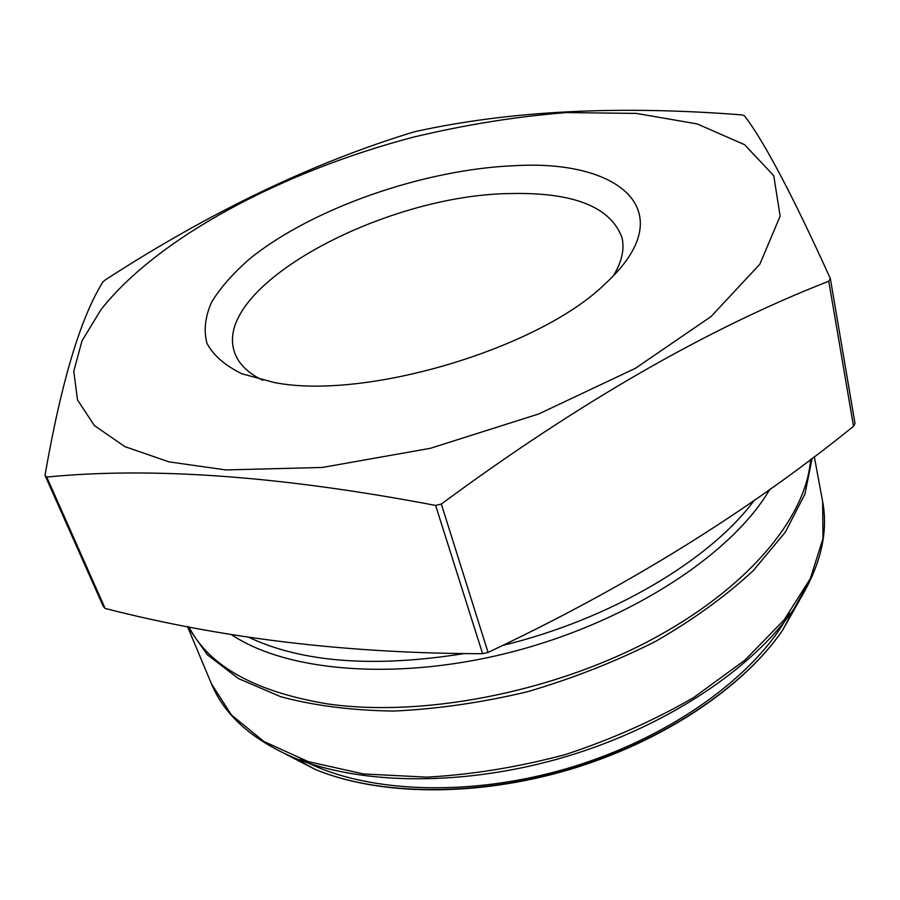 <?xml version="1.0" encoding="UTF-8"?>
<svg xmlns="http://www.w3.org/2000/svg" width="900" height="900" viewBox="0 0 900 900"><rect width="100%" height="100%" fill="white"/><g stroke="black" fill="none" stroke-linecap="round" stroke-linejoin="round"><path stroke-width="1.35" d="M46.744 477.067C151.931 466.65 281.554 476.1 435.623 505.429L441.326 504.034C578.689 402.716 707.827 328.444 828.754 281.216L830.351 278.595C792.619 195.334 763.942 141.007 744.322 115.605L741.521 114.862C618.626 105.3 510.188 110.801 416.216 131.366L412.447 132.368C312.356 162.945 210.026 212.096 105.435 279.799L102.971 281.869C80.629 317.351 61.301 381.848 45 475.369L46.744 477.067L105.109 608.423C221.4 638.381 347.231 653.467 482.614 653.715L435.623 505.429M105.109 608.423L103.32 606.51L45 475.369M482.614 653.715L488.048 652.433C625.635 587.554 747.461 512.168 853.526 426.285L855 423.484L830.351 278.595M853.526 426.285L828.754 281.216M488.048 652.433L441.326 504.034M413.46 137.126C284.108 171.056 158.299 236.689 100.901 309.769L82.013 340.841L73.766 371.272L77.524 399.938L94.354 425.531L124.897 446.647L169.088 461.88L225.922 469.935L322.301 467.46L430.358 448.312L538.673 413.978L635.445 368.291L711.079 316.519L759.825 264.24L780.131 216.157L773.752 175.657L744.548 144.664L697.174 123.919L636.334 113.4L566.325 112.59C516.442 116.516 465.491 124.695 413.46 137.126M514.665 165.69C621.383 159.311 683.381 212.31 605.194 283.781C539.325 348.604 364.736 400.646 274.129 382.478L241.987 373.804C225.056 365.591 213.379 355.433 206.966 343.339C203.58 330.469 205.132 316.733 211.601 302.152C220.635 287.404 233.55 272.779 250.357 258.266C313.132 207.833 424.395 169.324 514.665 165.69M613.485 275.681C621.844 261.743 624.679 249.097 622.024 237.746C610.729 206.921 573.649 192.184 510.806 193.545C383.355 194.546 210.06 287.303 234.844 353.16C238.826 364.118 248.13 373.151 262.755 380.239M188.843 626.738C208.822 666.011 254.88 691.706 327.004 703.811C420.322 717.536 549.281 693.248 648.371 641.306C747.574 589.275 806.636 517.219 810.551 459.405M230.985 634.32C286.841 672.311 400.399 681.739 516.375 650.756C632.329 619.852 733.028 552.881 769.905 489.15M187.47 626.479L211.399 683.719L231.401 714.938L263.88 741.488L308.34 761.659L363.409 773.944L426.791 777.15C472.241 774.63 518.411 767.115 565.312 754.594C611.404 739.395 654.154 720.394 693.562 697.624L744.84 660.229L784.204 619.796L810.349 578.576L822.994 538.582L822.634 501.502L814.298 456.581M812.16 458.201L804.904 494.156L785.34 532.114L753.379 570.51C726.143 595.822 693.596 619.425 655.74 641.317C615.442 661.658 572.636 678.476 527.332 691.774C481.613 702.641 437.017 709.076 393.559 711.067C351.776 710.449 314.201 705.679 280.822 696.746L238.477 678.589L207.259 654.694L187.56 626.49M812.644 575.291L794.115 608.569C753.289 668.34 666.428 726.637 565.92 756.664C465.39 786.577 360.776 785.351 293.884 757.688C251.831 739.597 224.336 714.938 211.399 683.719M285.154 753.874L315.248 769.433C378.495 795.656 476.1 796.95 569.644 769.129C663.143 741.195 744.109 686.655 782.674 630.09L799.335 600.592M789.244 613.271C756.788 674.842 671.254 737.449 569.261 767.869C467.269 798.266 361.418 792.709 300.544 758.959M248.31 637.076C301.725 662.445 373.635 667.957 464.051 653.602M502.695 645.435C610.999 619.268 710.64 559.71 754.481 500.029M293.884 757.688L315.248 769.433C379.091 795.96 476.483 797.209 569.745 769.5C662.962 741.623 743.771 687.24 782.674 630.09L794.115 608.569C819.405 570.398 828.911 534.712 822.634 501.502"/></g></svg>
